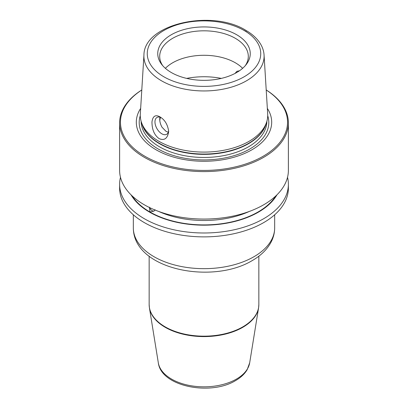 <?xml version="1.0" encoding="UTF-8"?>
<svg xmlns="http://www.w3.org/2000/svg" width="408" height="408" viewBox="0 0 408 408"><rect width="100%" height="100%" fill="white"/><g stroke="black" fill="none" stroke-linecap="round" stroke-linejoin="round"><path stroke-width="0.61" d="M266.21 89.964A84.385 48.72 0 0 1 288.385 122.879A84.385 48.72 0 0 1 236.293 167.892A84.385 48.72 0 0 1 144.33 157.33A84.385 48.72 180 0 1 119.615 122.879A84.385 48.72 180 0 1 141.79 89.964M288.385 122.879L288.385 170.35A84.385 48.72 180 0 1 236.293 215.358A84.385 48.72 180 0 1 144.33 204.801A84.385 48.72 180 0 1 119.615 170.35L119.615 122.879M287.518 177.312A84.385 48.72 180 0 1 288.385 184.273A84.385 48.72 180 0 1 236.293 229.281A84.385 48.72 180 0 1 144.33 218.724A84.385 48.72 180 0 1 119.615 184.273A84.385 48.72 180 0 1 120.482 177.312M288.385 184.273L288.385 188.165A84.385 48.72 180 0 1 236.293 233.172A84.385 48.72 180 0 1 144.33 222.61A84.385 48.72 180 0 1 119.615 188.165L119.615 184.273M141.785 90A83.543 48.231 180 0 0 144.927 156.295A83.543 48.231 0 0 0 261.436 157.218A83.543 48.231 0 0 0 266.215 90M267.342 108.411A67.692 39.081 0 0 1 240.689 155.03A67.692 39.081 0 0 1 156.136 149.823A67.692 39.081 180 0 1 140.658 108.411M158.941 141.316A63.724 36.791 180 0 1 141.428 122.273A63.724 36.791 180 0 1 140.316 113.995L143.937 55.024A60.103 34.7 180 0 0 161.502 80.789A60.103 34.7 0 0 0 227.98 88.072A60.103 34.7 0 0 0 264.063 55.024L267.684 113.995A63.724 36.791 0 0 1 266.572 122.273A63.724 36.791 0 0 1 222.671 150.476A63.724 36.791 0 0 1 158.941 141.316M159.972 116.882L159.972 116.882C164.893 119.835 167.795 124.726 168.683 131.56C167.555 138.552 164.347 140.893 159.054 138.587C154.311 135.099 151.949 129.54 151.975 121.91C152.801 116.066 155.463 114.388 159.972 116.882M168.647 130.621A9.705 5.605 60 0 1 166.673 134.278A9.705 5.605 60 0 1 159.196 131.677A9.705 5.605 60 0 1 154.958 121.91A9.705 5.605 60 0 1 156.968 117.468A9.705 5.605 60 0 1 160.956 117.514M235.049 73.425L236.875 71.334L239.45 70.783M159.941 117.167L159.722 119.162C159.732 121.757 160.497 124.445 162.012 127.219L166.031 131.366L168.305 132.207M165.378 68.33A44.304 25.576 0 0 1 235.324 62.776A44.304 25.576 180 0 1 242.622 68.33M245.274 65.683A44.304 25.576 180 0 0 248.304 56.391A44.304 25.576 180 0 0 235.324 38.306A44.304 25.576 0 0 0 187.048 32.762A44.304 25.576 0 0 0 159.696 56.391A44.304 25.576 0 0 0 162.726 65.683M236.706 34.751A46.252 26.704 180 0 1 246.223 64.535A46.252 26.704 180 0 1 171.294 72.517A46.252 26.704 180 0 1 161.777 64.535A46.252 26.704 180 0 1 177.771 31.64A46.252 26.704 180 0 1 236.706 34.751M160.502 117.336A44.304 25.576 0 0 0 159.798 120.493M131.034 194.825A76.923 44.411 180 0 0 149.603 212.16A76.923 44.411 0 0 0 276.966 194.825M154.994 209.651L154.846 210.288L153.852 211.135L149.925 211.976L149.476 207.188M149.634 207.611A4.218 2.438 60 0 0 152.164 210.686A4.218 2.438 -120 0 0 154.117 210.972M267.719 115.709A64.806 37.414 0 0 1 234.166 155.637A64.806 37.414 0 0 1 158.177 148.976A64.806 37.414 180 0 1 140.281 115.709M141.117 121.268A62.883 36.307 180 0 0 159.538 146.829A62.883 36.307 0 0 0 227.975 154.719A62.883 36.307 0 0 0 266.883 121.268M266.205 123.374A62.883 36.307 0 0 1 223.732 152.526A62.883 36.307 0 0 1 159.538 143.723A62.883 36.307 180 0 1 141.795 123.374M141.428 122.273L142.198 124.583A62.939 36.337 180 0 0 159.497 143.392A62.939 36.337 0 0 0 222.442 152.439A62.939 36.337 0 0 0 265.802 124.583L266.572 122.273M243.041 29.871A60.103 34.7 180 0 1 246.498 31.717M221.304 78.397A53.795 31.059 0 0 0 186.696 78.397M163.883 76.796A56.732 32.752 0 0 0 244.117 76.796A56.732 32.752 0 0 0 244.117 30.473A56.732 32.752 180 0 0 163.883 30.473A56.732 32.752 180 0 0 163.883 76.796M133.329 227.863A70.671 40.8 0 0 0 176.955 265.562A70.671 40.8 0 0 0 253.975 256.714A70.671 40.8 180 0 0 274.671 227.863C274.64 233.167 273.284 238.206 270.606 242.989C266.572 250.012 260.442 255.872 252.226 260.579C212.323 284.759 133.38 269.759 133.329 227.863L133.329 214.786M258.851 256.173L258.851 304.501A54.85 31.666 180 0 1 242.786 326.89A54.85 31.666 180 0 1 183.008 333.754A54.85 31.666 180 0 1 149.149 304.501L149.149 256.173M158.319 362.809A45.88 26.489 0 0 0 188.435 385.264A45.88 26.489 0 0 0 236.441 379.078A45.88 26.489 180 0 0 249.681 362.809L247.136 369.75C244.576 374.014 240.73 377.619 235.595 380.572C210.584 396.061 161.104 386.606 158.319 362.809L149.425 307.897A54.815 31.645 0 0 0 185.405 334.718A54.815 31.645 0 0 0 242.76 327.328A54.815 31.645 180 0 0 258.575 307.897L258.851 304.501M132.187 195.932A76.474 44.151 180 0 0 149.925 211.976A76.474 44.151 0 0 0 275.813 195.932M158.748 211.471A73.307 42.325 0 0 0 249.252 211.471M264.063 55.024C263.843 51.561 262.859 48.221 261.11 45.002C257.927 39.255 252.822 34.359 245.805 30.309C212.068 9.088 144.014 23.725 143.937 55.024M274.671 214.786L274.671 227.863M149.425 307.897L149.149 304.501M249.681 362.809L258.575 307.897"/></g></svg>
